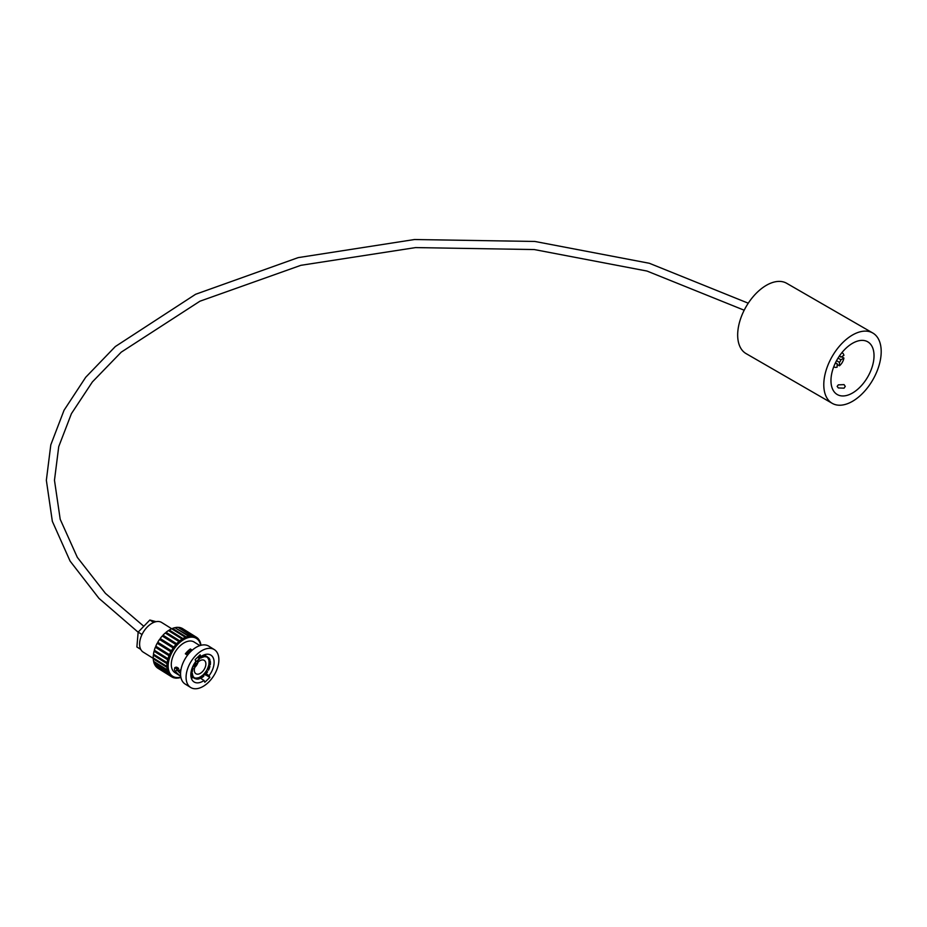 <?xml version="1.0" encoding="UTF-8"?>
<svg xmlns="http://www.w3.org/2000/svg" width="927" height="927" viewBox="0 0 927 927"><rect width="100%" height="100%" fill="white"/><g stroke="black" fill="none" stroke-linecap="round" stroke-linejoin="round"><path stroke-width="1.39" d="M839.283 356.177L839.433 356.269A4.056 2.341 -60 0 1 840.314 356.455A4.056 2.341 -60 0 1 840.916 357.115L839.283 356.177M852.492 401.321A40.591 23.442 -60 0 1 832.203 403.326A40.591 23.442 -60 0 1 825.969 370.8A40.591 23.442 -60 0 1 852.492 335.018A40.591 23.442 -60 0 1 872.794 333.013A40.591 23.442 -60 0 1 879.016 365.539A40.591 23.442 -60 0 1 852.492 401.321M832.203 403.326L746.084 353.604A40.591 23.442 -60 0 1 739.85 321.078A40.591 23.442 -60 0 1 766.374 285.307A40.591 23.442 -60 0 1 786.675 283.291L872.794 333.013M838.332 387.938L837.139 386.397L838.332 384.856L844.068 384.624L845.262 386.397L844.068 388.17L838.332 387.938M835.505 362.724L835.656 362.816A4.056 2.341 -60 0 0 836.258 363.477A4.056 2.341 -60 0 0 837.139 363.662L837.139 367.127A8.123 4.693 -60 0 1 834.23 366.999A8.123 4.693 -60 0 1 833.779 366.675M852.492 343.314A30.452 17.578 -60 0 1 867.718 341.796A30.452 17.578 -60 0 1 872.388 366.2A30.452 17.578 -60 0 1 852.492 393.025A30.452 17.578 -60 0 1 837.266 394.543A30.452 17.578 -60 0 1 832.608 370.14A30.452 17.578 -60 0 1 852.492 343.314M840.916 357.115L843.906 355.389A8.123 4.693 -60 0 0 842.342 352.932L841.878 352.666M841.612 356.721L843.906 358.042A8.123 4.693 -60 0 1 839.433 365.794L837.139 364.473M837.139 363.662L835.378 362.967M836.548 360.673L839.433 362.341L839.433 365.794M843.906 358.042L840.916 359.769A4.056 2.341 -60 0 1 839.433 362.341M840.916 359.769L838.031 358.112M172.457 629.213L161.669 622.481A17.451 10.464 122 0 0 153.708 622.423A17.451 10.464 122 0 0 147.787 626.49A17.451 10.464 122 0 0 142.016 634.532A17.451 10.464 122 0 0 140.742 649.387A17.451 10.464 122 0 0 143.187 652.098L153.615 658.61M162.781 636.351L163.326 635.748A21.309 12.781 122 0 0 162.77 636.339M160.626 638.923A21.309 12.781 122 0 0 160.012 639.769M158.25 642.55A21.309 12.781 122 0 0 157.729 643.489M196.107 638.251A22.329 13.384 122 0 0 195.829 638.066A22.329 13.384 122 0 0 194.566 637.428L193.963 637.208A22.329 13.384 122 0 0 192.005 636.826L191.321 636.791A22.329 13.384 122 0 0 189.154 636.953L188.413 637.092A22.329 13.384 122 0 0 186.118 637.799L185.342 638.124A22.329 13.384 122 0 0 183.001 639.352L182.225 639.839A22.329 13.384 122 0 0 179.919 641.53L179.178 642.168A22.329 13.384 122 0 0 178.065 643.187A22.329 13.384 122 0 0 176.987 644.277L176.304 645.041A22.329 13.384 122 0 0 174.311 647.486L173.697 648.332A22.329 13.384 122 0 0 171.993 651.032L171.472 651.948A22.329 13.384 122 0 0 170.093 654.798L169.027 655.748L155.365 647.22L156.327 646.525A21.309 12.781 122 0 0 155.991 647.301M194.751 667.452A7.879 4.716 122 0 0 194.855 667.347A7.879 4.716 122 0 0 198.111 662.075M197.996 662.179A7.879 4.716 -58 0 1 204.264 660.372A7.879 4.716 -58 0 1 202.19 671.924A7.879 4.716 -58 0 1 195.921 673.732A7.879 4.716 -58 0 1 197.996 662.179M196.837 661.507A12.155 7.289 -58 0 1 199.606 658.9L199.572 658.633A12.503 7.497 122 0 0 197.926 660.036A12.503 7.497 122 0 0 196.686 661.357L195.562 660.696M203.685 676.026A12.155 7.289 -58 0 1 200.753 677.95L200.719 678.251A12.503 7.497 122 0 0 203.778 676.235L202.526 675.308A12.155 7.289 122 0 1 199.595 677.231L199.583 677.336A12.294 7.37 -58 0 1 198.378 677.822M200.719 678.251L199.409 677.428M194.855 678.019A12.294 7.37 -58 0 0 195.458 678.135L195.516 678.019A12.155 7.289 122 0 0 198.251 677.741L199.386 678.761A12.503 7.497 -58 0 1 196.524 679.051L194.89 678.031M194.264 677.683A12.155 7.289 122 0 0 194.403 677.741L195.423 678.773A12.503 7.497 -58 0 1 194.624 678.379A12.503 7.497 -58 0 1 193.407 677.266L190.881 675.69M190.858 675.053L192.793 676.258A12.503 7.497 -58 0 1 192.086 673.315L190.997 672.631M191.229 671.264L192.352 671.669A12.155 7.289 -58 0 1 193.094 668.1L192.862 668.089A12.503 7.497 122 0 0 192.098 671.808M193.001 666.107L193.731 666.432A12.155 7.289 -58 0 1 195.713 662.944L195.562 662.793A12.503 7.497 122 0 0 193.511 666.42M195.539 660.638L196.686 661.357M206.234 670.974L207.59 671.774L206.234 670.974A12.155 7.289 122 0 1 203.789 674.103L203.824 674.196A12.294 7.37 -58 0 1 203.361 674.659A12.294 7.37 -58 0 1 202.607 675.354M186.501 654.532A15.829 9.49 -58 0 1 188.343 652.538A15.829 9.49 -58 0 1 190.95 650.395L191.565 650.766M199.305 655.598L200.881 656.583A15.829 9.49 -58 0 1 210.858 655.111A15.829 9.49 -58 0 1 209.073 675.656L206.13 673.813M180.568 673.523L176.93 670.082L175.4 671.565L174.403 669.711L174.809 667.602L180.707 671.391M176.93 670.082L175.863 667.127M199.861 645.609L194.125 642.029A18.065 10.834 122 0 0 179.757 646.165A18.065 10.834 122 0 0 174.994 672.678L179.873 675.725L175.4 671.565M192.318 676.93L191.113 677.347M180.719 676.212L179.873 675.725M187.555 655.192L185.342 653.813A18.065 10.834 122 0 1 187.752 651.16A18.065 10.834 122 0 1 190.348 648.981L192.237 650.163M214.299 649.595L208.784 646.154A22.329 13.384 122 0 0 191.02 651.275A22.329 13.384 122 0 0 185.133 684.033L190.649 687.475A22.329 13.384 -58 0 1 196.536 654.717A22.329 13.384 -58 0 1 214.299 649.595A22.329 13.384 -58 0 1 208.413 682.365A22.329 13.384 -58 0 1 190.649 687.475M180.858 677.092A22.329 13.384 -58 0 1 172.735 676.293A22.329 13.384 -58 0 1 178.621 643.535A22.329 13.384 -58 0 1 196.385 638.413A22.329 13.384 -58 0 1 200.672 645.366M169.699 655.748A22.329 13.384 122 0 0 168.702 658.645L168.447 659.595A22.329 13.384 122 0 0 167.868 662.423L167.752 663.338A22.329 13.384 122 0 0 167.613 666.015L167.648 666.861A22.329 13.384 122 0 0 167.961 669.282L168.135 670.024A22.329 13.384 122 0 0 168.876 672.098L169.189 672.724A22.329 13.384 122 0 0 170.348 674.369L170.788 674.844A22.329 13.384 122 0 0 172.179 675.945A22.329 13.384 122 0 0 172.306 676.026L171.785 676.895A23.349 13.998 -58 0 1 171.646 676.814A23.349 13.998 -58 0 1 170.209 675.679L156.547 667.15A23.349 13.998 122 0 0 157.984 668.274A23.349 13.998 122 0 0 158.123 668.367L171.507 676.722M165.249 633.002A23.349 13.998 122 0 0 164.137 634.033A23.349 13.998 122 0 0 162.99 635.18L176.651 643.72A23.349 13.998 -58 0 1 177.799 642.562A23.349 13.998 -58 0 1 178.911 641.53L165.249 633.002M140.742 649.387L136.883 646.976L138.158 632.121L142.016 634.532M138.158 632.121L149.85 620.024L153.708 622.423M149.85 620.024L156.084 621.681M154.879 664.937A23.349 13.998 122 0 0 156.06 666.64L169.734 675.18A23.349 13.998 -58 0 1 168.54 673.466L155.145 664.659M153.755 662.133A23.349 13.998 122 0 0 154.531 664.265L168.193 672.805A23.349 13.998 -58 0 1 167.428 670.661L153.755 662.133L154.241 661.751M153.245 658.83A23.349 13.998 122 0 0 153.569 661.322L167.231 669.85A23.349 13.998 -58 0 1 166.906 667.359L153.245 658.83L153.986 658.39L167.648 666.93L166.906 667.359M153.337 655.157A23.349 13.998 122 0 0 153.21 657.915L166.872 666.443A23.349 13.998 -58 0 1 167.011 663.686L153.337 655.157L154.114 654.566M154.056 651.241A23.349 13.998 122 0 0 153.465 654.161L167.138 662.689A23.349 13.998 -58 0 1 167.717 659.769L154.056 651.241L154.913 650.569M155.365 647.22A23.349 13.998 122 0 0 154.334 650.198L168.007 658.738A23.349 13.998 -58 0 1 169.027 655.748M157.208 643.245A23.349 13.998 122 0 0 155.794 646.189L169.456 654.717A23.349 13.998 -58 0 1 170.869 651.785L157.208 643.245L158.285 642.573M159.525 639.468A23.349 13.998 122 0 0 157.764 642.249L171.425 650.777A23.349 13.998 -58 0 1 173.198 647.996L159.525 639.468M160.047 639.792L160.197 638.541L173.859 647.069A23.349 13.998 -58 0 1 175.91 644.543L162.237 636.015A23.349 13.998 122 0 0 160.197 638.541M176.651 643.72L162.99 635.18M165.829 633.373L166.049 632.318L179.722 640.847A23.349 13.998 -58 0 1 182.098 639.085L168.436 630.557A23.349 13.998 122 0 0 166.049 632.318M169.096 630.974L169.27 630.024L182.932 638.564A23.349 13.998 -58 0 1 185.354 637.289L171.692 628.761A23.349 13.998 122 0 0 169.27 630.024M172.457 629.236L172.526 628.402L186.2 636.942A23.349 13.998 -58 0 1 188.563 636.2L174.902 627.672A23.349 13.998 122 0 0 172.526 628.402M175.562 628.089L189.375 636.038A23.349 13.998 -58 0 1 191.611 635.864L177.949 627.336A23.349 13.998 122 0 0 175.701 627.509M178.563 627.718L192.352 635.91A23.349 13.998 -58 0 1 194.38 636.293L180.719 627.764A23.349 13.998 122 0 0 178.691 627.37M181.298 628.135L195.041 636.536A23.349 13.998 -58 0 1 196.373 637.208A23.349 13.998 -58 0 1 196.779 637.475L196.211 638.309M183.106 628.946A23.349 13.998 122 0 0 182.7 628.68A23.349 13.998 122 0 0 181.368 627.996M207.208 669.41A12.294 7.37 -58 0 1 206.315 670.997M208.668 665.598L209.699 666.455A12.155 7.289 -58 0 1 208.308 670.094L207.15 669.375A12.155 7.289 122 0 0 208.54 665.737L208.633 665.713A12.294 7.37 -58 0 0 208.969 664.149M208.969 660.487L210.07 661.53A12.155 7.289 -58 0 1 210.035 664.821L208.876 664.103A12.155 7.289 122 0 0 208.911 660.812L209.004 660.731A12.294 7.37 -58 0 0 208.749 659.607M207.671 657.15L208.413 658.031A12.155 7.289 -58 0 1 209.757 660.233L208.598 659.514A12.155 7.289 122 0 0 207.266 657.313L207.3 657.243M203.256 655.227L205.122 656.756L203.048 655.319M203.025 655.992A12.294 7.37 -58 0 1 203.998 655.922M198.587 656.293L200.939 658.019L198.482 656.386M198.54 657.996A12.294 7.37 -58 0 1 199.768 657.197M191.089 672.504L192.086 673.315M190.869 675.435L192.387 676.386A12.294 7.37 -58 0 1 191.959 675.737M192.387 676.386L193.407 677.266M200.753 677.95L199.595 677.231M199.409 678.471A12.155 7.289 -58 0 1 196.663 678.738L196.524 679.051M195.516 678.019L196.663 678.738M195.562 678.46A12.155 7.289 -58 0 1 194.809 678.089A12.155 7.289 -58 0 1 193.639 677.011M192.793 676.258L193.013 676.003A12.155 7.289 -58 0 1 192.341 673.176M192.341 667.625L193.094 668.1M200.939 658.019A12.155 7.289 -58 0 1 203.87 656.884L203.952 656.571A12.503 7.497 122 0 0 200.916 657.753M205.122 656.756A12.155 7.289 -58 0 1 207.532 657.37L207.718 657.081A12.503 7.497 122 0 0 205.215 656.443M208.413 658.031L207.266 657.313M210.07 661.53L208.911 660.812M209.699 666.455L208.54 665.737M207.393 671.693A12.155 7.289 -58 0 1 204.948 674.833L203.766 674.253M203.789 674.103L204.948 674.833M199.572 658.633L197.497 657.347M189.792 652.527L188.934 651.994M190.105 651.009L190.835 651.461M203.952 656.571L202.445 655.632M207.718 657.081L204.16 654.856M208.61 657.741A12.503 7.497 -58 0 1 210.012 660.036L209.757 660.233M210.313 661.333A12.503 7.497 -58 0 1 210.29 664.763L210.035 664.821M209.954 666.397A12.503 7.497 -58 0 1 208.494 670.175L208.308 670.094M207.59 671.774A12.503 7.497 -58 0 1 205.041 675.041M179.954 670.047A15.829 9.49 -58 0 1 177.184 670.406M190.742 651.554L190 651.09M191.252 677.904L193.476 677.66M199.259 677.486L204.079 680.488A15.829 9.49 -58 0 1 194.091 681.971A15.829 9.49 -58 0 1 195.875 661.414L195.11 659.642L200.116 654.81L200.881 656.583M209.073 675.656L209.838 677.428L205.4 674.659M204.079 680.488L204.832 682.26L209.838 677.428M190.95 650.395L190.348 648.981M202.793 675.47L203.94 674.358M200.626 645.157L200.927 644.949A23.349 13.998 -58 0 0 200.383 642.631L200 642.979M178.065 677.556L177.266 677.683M180.278 677.231L180.22 677.625A23.349 13.998 -58 0 1 177.903 678.077M175.296 677.336L174.38 677.66M177.3 677.579L177.127 678.135A23.349 13.998 -58 0 1 174.983 678.031M172.885 676.386L171.808 676.861M174.612 677.15L174.276 677.892A23.349 13.998 -58 0 1 172.387 677.22M170.788 674.844L170.209 675.679M169.189 672.724L168.54 673.466M169.734 675.18L170.348 674.369M168.135 670.024L167.428 670.661M168.193 672.805L168.876 672.098M200.383 642.631L200.105 641.878A23.349 13.998 -58 0 0 199.12 639.954L198.645 640.511M167.231 669.85L167.961 669.282M167.752 663.338L167.011 663.686M166.872 666.443L167.613 666.015M168.447 659.595L167.717 659.769M167.138 662.689L167.868 662.423M168.007 658.738L168.702 658.645M171.472 651.948L170.869 651.785M169.456 654.717L170.093 654.798M173.859 647.069L160.649 638.946M179.178 642.168L178.911 641.53M182.225 639.839L182.098 639.085M179.722 640.847L166.257 633.002M185.342 638.124L186.2 636.942M182.932 638.564L183.001 639.352L169.34 630.823M188.413 637.092L188.563 636.2M191.321 636.791L191.611 635.864M189.375 636.038L189.154 636.953L188.482 636.536M193.963 637.208L194.38 636.293M192.352 635.91L192.005 636.826L191.391 636.443M195.041 636.536L194.566 637.428L193.986 637.058M198.193 639.954L198.702 639.363A23.349 13.998 -58 0 0 197.324 637.892L196.791 638.68M198.517 639.572L199.12 639.954M170.232 674.52L170.823 674.891M196.733 637.533L197.324 637.892M168.598 672.388L169.224 672.77M167.463 669.665L168.146 670.094M154.079 654.891L167.741 663.419M154.763 651.136L168.424 659.676M156.003 647.301L169.664 655.829M157.764 643.5L171.425 652.029M744.196 310.221L647 271.055L534.276 249.56L415.574 247.59L300.881 265.319L199.919 301.217L121.217 352.167L92.387 381.924L71.425 413.651L58.725 446.652L54.473 480.279L60.209 519.305L77.323 557.359L105.435 593.373L143.801 626.281M138.158 632.226L98.98 598.378L70.081 561.078L52.341 521.322L46.35 480.279L50.8 444.856L64.044 410.255L85.713 377.266L115.319 346.547L195.585 294.288L298.158 257.625L414.496 239.525L534.914 241.46L649.352 263.28L748.263 303.199M194.624 678.379L190.916 676.061M178.668 668.413L176.733 667.208M157.984 668.274L171.646 676.814M182.7 628.68L196.373 637.208"/></g></svg>
